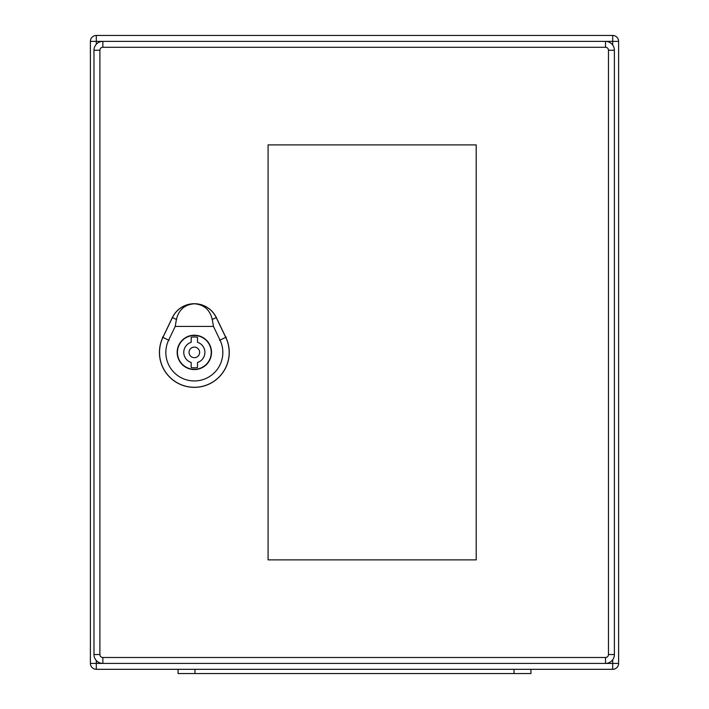 <?xml version="1.0" encoding="UTF-8"?>
<svg xmlns="http://www.w3.org/2000/svg" width="709" height="709" viewBox="0 0 709 709"><rect width="100%" height="100%" fill="white"/><g stroke="black" fill="none" stroke-linecap="round" stroke-linejoin="round"><path stroke-width="1.06" d="M608.473 654.531L614.393 654.531A8.871 8.871 0 0 1 605.513 663.411L618.611 663.411A5.92 5.92 0 0 1 612.7 669.323A5.92 5.92 0 0 0 618.611 663.411L618.611 41.37L618.611 663.411A5.92 5.92 0 0 1 612.7 669.323L96.3 669.323A5.92 5.92 0 0 1 90.389 663.411L90.389 41.37L90.389 663.411L605.513 663.411A8.871 8.871 0 0 0 614.393 654.531L614.393 50.242A8.871 8.871 0 0 0 605.513 41.37L102.849 41.37A8.871 8.871 0 0 0 93.978 50.242L93.978 654.531A8.871 8.871 0 0 0 102.849 663.411L102.849 657.491A2.96 2.96 0 0 1 99.898 654.531L99.898 50.242A2.96 2.96 0 0 1 102.849 47.281L605.513 47.281A2.96 2.96 0 0 1 608.473 50.242L608.473 654.531A2.96 2.96 0 0 1 605.513 657.491L102.849 657.491M96.3 35.45A5.92 5.92 0 0 0 90.389 41.37L96.3 41.37L96.3 35.45A5.92 5.92 0 0 0 90.389 41.37A5.92 5.92 0 0 1 96.3 35.45L612.7 35.45A5.92 5.92 0 0 1 618.611 41.37A5.92 5.92 0 0 0 612.7 35.45A5.92 5.92 0 0 1 618.611 41.37L96.3 41.37L96.3 44.25M194.975 669.323L178.074 669.323L178.074 673.55L194.975 673.55L194.975 669.323M530.926 669.323L530.926 673.55L530.926 669.323L514.025 669.323L514.025 673.55L194.975 673.55M530.926 673.55L514.025 673.55M199.628 352.391A5.282 5.282 0 0 0 191.696 347.809A5.282 5.282 0 0 0 191.696 356.964A5.282 5.282 0 0 0 199.628 352.391M191.173 367.484L191.173 362.467A10.564 10.564 0 0 1 191.173 342.305L191.173 337.289A15.421 15.421 0 0 1 197.51 337.289L197.51 342.305A10.564 10.564 0 0 1 197.51 362.467L197.51 367.484A15.421 15.421 0 0 1 191.173 367.484M211.247 352.391A16.901 16.901 0 0 0 185.891 337.75A16.901 16.901 0 0 0 185.891 367.023A16.901 16.901 0 0 0 211.247 352.391M194.337 303.789C203.935 304.533 209.917 309.753 212.283 319.475L213.462 326.424L175.22 326.424L176.399 319.475C178.765 309.762 184.739 304.533 194.337 303.789A24.301 24.301 0 0 0 172.438 317.579L162.937 337.369A34.838 34.838 0 0 0 194.346 387.282A34.838 34.838 0 0 0 225.746 337.369L216.245 317.57A24.301 24.301 0 0 0 194.337 303.789M211.512 352.391A17.167 17.167 0 0 1 185.758 367.253A17.167 17.167 0 0 1 185.758 337.519A17.167 17.167 0 0 1 211.512 352.391M225.817 337.333L216.316 317.543A24.372 24.372 0 0 0 172.367 317.543L162.866 337.342A34.909 34.909 0 0 0 194.346 387.353A34.909 34.909 0 0 0 225.817 337.333M213.462 326.424L220.038 340.116A28.502 28.502 0 0 1 194.346 380.946A28.502 28.502 0 0 1 168.645 340.116L175.22 326.424M268.082 144.902L476.2 144.902L476.2 559.88L268.082 559.88L268.082 144.902M96.3 660.522L96.3 669.323M612.7 669.323L612.7 659.742M612.7 45.03L612.7 35.45M169.141 340.355L162.423 337.129M219.542 340.347L226.26 337.121M216.493 317.455L212.035 319.591M176.647 319.591L172.19 317.455M608.473 50.242L614.393 50.242A8.871 8.871 0 0 0 605.513 41.37L605.513 47.281M102.849 47.281L102.849 41.37A8.871 8.871 0 0 0 93.978 50.242L99.898 50.242M99.898 654.531L93.978 654.531A8.871 8.871 0 0 0 102.849 663.411M605.513 663.411L605.513 657.491"/></g></svg>
